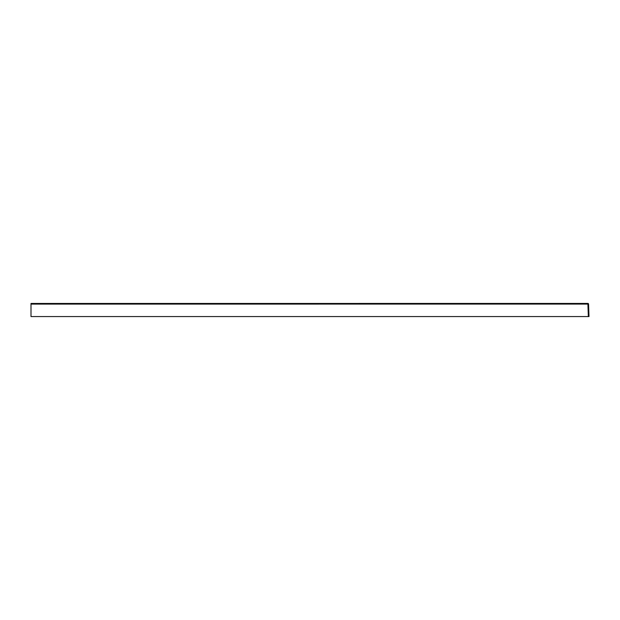 <?xml version="1.0" encoding="UTF-8"?>
<svg xmlns="http://www.w3.org/2000/svg" width="620" height="620" viewBox="0 0 620 620"><rect width="100%" height="100%" fill="white"/><g stroke="black" fill="none" stroke-linecap="round" stroke-linejoin="round"><path stroke-width="0.93" d="M587.892 303.436L588.566 304.071A0.659 0.659 0 0 0 587.907 303.436L587.907 304.071L588.566 304.071L587.907 303.436L588.566 304.071L589 316.564L31 316.564L31 303.653M31 309.233L31 309.729M588.341 316.564L587.907 304.071L67.107 304.102L67.107 303.474L31 303.459L260.733 303.451L67.107 303.474L67.107 304.102L31 304.094M293.586 304.079L293.586 303.451L260.733 303.451L587.907 303.436L326.438 303.451L326.438 304.079M581.351 303.444L584.893 303.436M520.072 303.474L520.072 304.102L520.072 303.474M260.733 303.451L260.733 304.079M293.586 303.451L326.438 303.451M518.39 316.564L517.382 316.564M34.968 316.564L33.899 316.564M33.759 316.564L35.053 316.564L33.759 316.564M551.219 316.564L550.211 316.564M520.599 316.564L519.452 316.564M585.683 316.564L586.977 316.564L585.683 316.564M553.42 316.564L552.273 316.564M67.727 316.564L66.72 316.564M37.107 316.564L35.96 316.564"/></g></svg>
